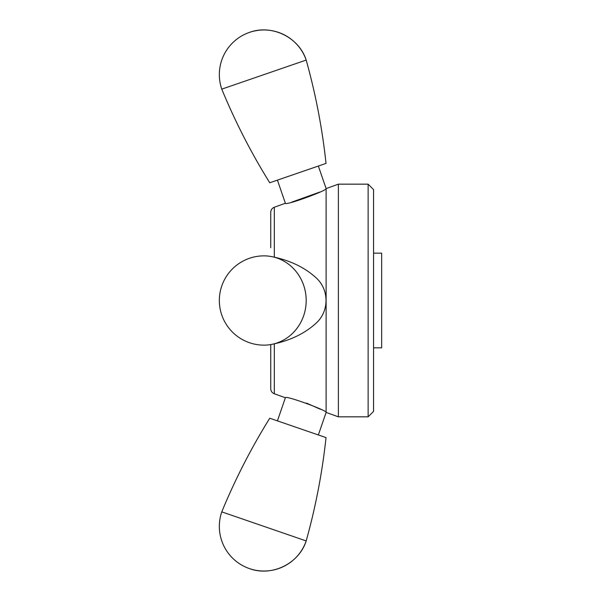 <?xml version="1.0" encoding="UTF-8"?>
<svg xmlns="http://www.w3.org/2000/svg" width="601" height="601" viewBox="0 0 601 601"><rect width="100%" height="100%" fill="white"/><g stroke="black" fill="none" stroke-linecap="round" stroke-linejoin="round"><path stroke-width="0.9" d="M270.743 247.747L270.743 212.318L270.743 247.747M270.743 344.561L270.743 388.682C270.863 391.123 272.058 392.821 274.319 393.768L285.385 397.749L277.422 420.865M368.135 184.169L373.544 189.578L373.544 411.422L368.135 416.831L368.135 184.169L338.378 184.169L338.378 416.831L368.135 416.831M325.742 296.301L326.118 300.5L326.118 188.586C328.033 190.164 284.979 206.015 285.385 203.251L277.422 180.135M291.718 202.154L319.627 192.125M306.502 403.098L320.461 409.304M325.75 304.669L326.118 300.5L326.118 412.414C328.078 410.851 284.949 394.97 285.385 397.749M249.445 568.599C271.795 576.945 298.998 563.678 306.187 540.93C315.653 507.034 322.271 472.596 326.027 437.603L269.751 418.228C251.165 448.113 235.179 479.328 221.769 511.864A44.639 44.639 0 0 0 249.445 568.599A44.639 44.639 0 0 0 306.187 540.93L221.769 511.864M373.544 253.156L381.658 253.156L381.658 347.844L373.544 347.844M263.982 345.139A44.639 42.205 -90 0 0 271.216 344.478A44.639 42.205 -90 0 0 306.187 300.5A44.639 42.205 -90 0 0 271.216 256.522A44.639 42.205 -90 0 0 263.982 255.861A44.639 44.639 0 0 0 219.342 300.5A44.639 44.639 0 0 0 263.982 345.139A44.639 44.639 0 0 1 219.342 300.5A44.639 44.639 0 0 1 263.982 255.861M271.216 344.478C289.75 340.835 304.872 333.593 316.577 322.745A29.757 28.134 -90 0 0 316.577 278.248C304.872 267.407 289.75 260.165 271.216 256.522M269.751 182.772L326.027 163.397C322.271 128.404 315.653 93.966 306.187 60.07C298.998 37.322 271.795 24.055 249.445 32.401A44.639 44.639 0 0 0 221.769 89.136C235.179 121.672 251.165 152.887 269.751 182.772M221.769 89.136L306.187 60.07A44.639 44.639 0 0 0 249.445 32.401M285.385 203.251L274.319 207.232L274.319 257.145M274.319 343.855L274.319 393.768M338.378 416.831L326.118 412.414L318.35 434.959M318.35 166.041L326.118 188.586L338.378 184.169M274.319 207.232C272.058 208.179 270.863 209.877 270.743 212.318"/></g></svg>
